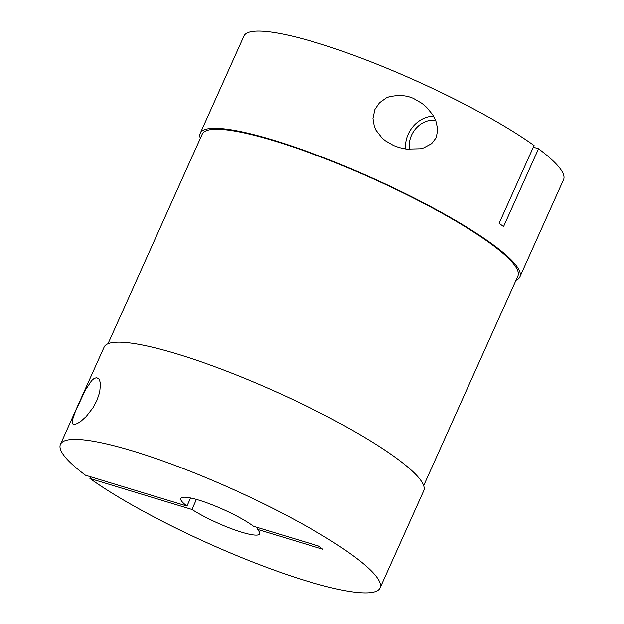 <?xml version="1.0" encoding="UTF-8"?>
<svg xmlns="http://www.w3.org/2000/svg" width="624" height="624" viewBox="0 0 624 624"><rect width="100%" height="100%" fill="white"/><g stroke="black" fill="none" stroke-linecap="round" stroke-linejoin="round"><path stroke-width="0.94" d="M196.435 499.426L191.927 509.465L89.926 478.491A175.204 29.679 -155.8 0 0 263.398 566.14A175.204 29.679 -155.8 0 0 380.055 587.98L423.743 490.76A175.204 29.679 -155.8 0 0 398.705 459.872A175.204 29.679 -155.8 0 0 224.609 370.414A175.204 29.679 -155.8 0 0 104.13 347.123L60.442 444.343A175.204 29.679 -155.8 0 0 85.472 475.231L186.966 506.056L190.593 497.991M380.055 587.98A175.204 29.679 -155.8 0 0 355.017 557.092A175.204 29.679 -155.8 0 0 180.913 467.633A175.204 29.679 -155.8 0 0 60.442 444.343M96.814 400.663L92.929 407.862L86.167 416.582L80.66 421.512L77.15 423.657L74.334 424.468L72.946 424.094L72.29 423.111L72.322 420.303L75.301 411.676L85.394 390.016L91.619 380.632L94.037 378.542L96.626 377.668L99.216 379.205L100.526 383.51L99.7 392.348L96.814 400.663M186.966 506.056A43.259 7.332 24.2 0 1 180.788 498.428A43.259 7.332 24.2 0 1 210.538 504.184A43.259 7.332 24.2 0 1 253.523 526.266L318.575 546.023L322.858 549.229L257.135 529.269A43.259 7.332 24.2 0 1 259.701 533.894A43.259 7.332 24.2 0 1 233.766 529.558A43.259 7.332 24.2 0 1 191.927 509.465M257.135 529.269L257.884 527.592M423.68 485.636L517.897 275.987A173.043 29.32 -155.8 0 0 493.171 245.482A173.043 29.32 -155.8 0 0 321.22 157.131A173.043 29.32 -155.8 0 0 202.231 134.121L108.014 343.769M515.986 280.231A175.204 29.679 -155.8 0 0 519.87 276.877L563.558 179.657A175.204 29.679 -155.8 0 0 538.528 148.769L503.568 226.543A175.204 29.679 -155.8 0 0 499.122 223.291L534.074 145.509A175.204 29.679 -155.8 0 0 360.602 57.86A175.204 29.679 -155.8 0 0 243.945 36.02L200.257 133.24A175.204 29.679 -155.8 0 0 200.32 138.364M519.87 276.877A175.204 29.679 -155.8 0 0 494.832 245.989A175.204 29.679 -155.8 0 0 320.728 156.53A175.204 29.679 -155.8 0 0 200.257 133.24M374.923 109.434L379.509 102.757L386.279 97.929L389.665 96.564L399.89 95.176L407.909 96.4L413.15 98.233L422.05 103.412L426.621 107.328L432.658 114.691L435.856 120.845L437.775 129.355L436.285 137.6L431.636 143.668L423.579 147.943L420.389 148.769L406.403 149.12L399.071 147.537L393.643 145.556L385.25 140.696L382.083 138.044L375.952 130.143L374.314 126.415L372.965 118.435L374.923 109.434M433.633 116.275A25.958 20.397 -53.2 0 0 408.166 134.316A25.958 20.397 -53.2 0 0 405.795 149.035M435.778 120.65A21.629 16.996 -53.2 0 0 411.497 135.33A21.629 16.996 -53.2 0 0 409.874 149.456M533.325 147.186L538.528 148.769M89.926 478.491L90.675 476.814"/></g></svg>
